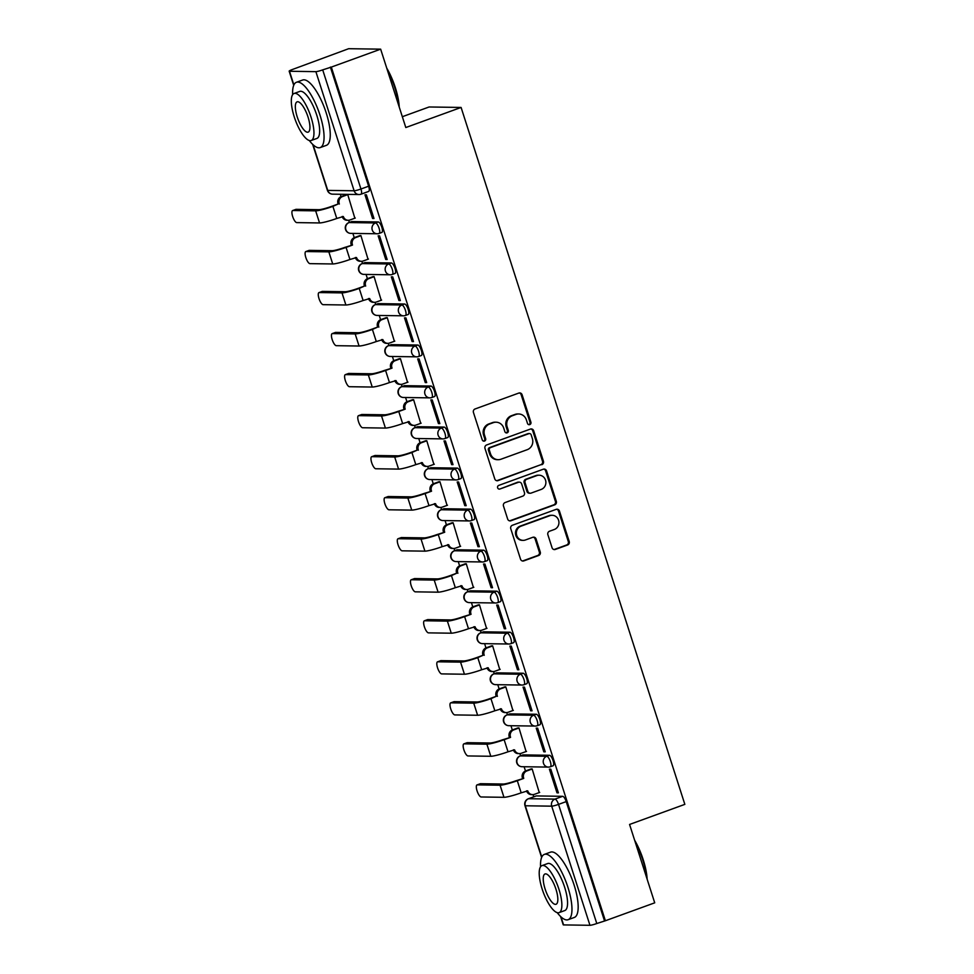 <?xml version="1.0" encoding="UTF-8"?>
<svg xmlns="http://www.w3.org/2000/svg" width="974" height="974" viewBox="0 0 974 974"><rect width="100%" height="100%" fill="white"/><g stroke="black" fill="none" stroke-linecap="round" stroke-linejoin="round"><path stroke-width="1.46" d="M529.783 424.615A1.911 1.802 90.8 0 0 530.903 422.192L522.101 394.762A2.727 2.569 90.8 0 0 518.838 393.058L475.044 408.983A2.727 2.569 90.8 0 0 473.437 412.44L482.24 439.871A1.911 1.802 90.8 0 0 484.528 441.064A1.911 1.802 90.8 0 0 485.649 438.629L484.504 435.086A8.729 8.23 90.8 0 1 489.642 423.994L493.294 422.667A8.729 8.23 90.8 0 1 503.728 428.097L504.873 431.652A1.911 1.802 90.8 0 0 507.15 432.833A1.911 1.802 90.8 0 0 508.282 430.411L507.137 426.856A8.729 8.23 90.8 0 1 512.275 415.776L515.916 414.449A8.729 8.23 90.8 0 1 526.362 419.879L527.494 423.422A1.911 1.802 90.8 0 0 529.783 424.615M528.712 424.64A1.911 1.802 90.8 0 0 529.978 422.168L521.163 394.75A2.727 2.569 90.8 0 0 519.239 392.948M483.445 441.088A1.911 1.802 90.8 0 0 484.711 438.617L483.579 435.074L484.504 435.086M506.078 432.87A1.911 1.802 90.8 0 0 507.344 430.398L506.2 426.843L507.137 426.856M552.867 765.808A5.564 1.753 -110 0 0 553.074 765.771A5.564 1.753 -110 0 0 552.94 760.256A5.564 1.753 -110 0 0 549.482 755.288L523.099 754.899A5.564 1.753 -110 0 0 522.892 754.935A5.564 1.753 -110 0 0 522.709 755.045M539.693 724.778A5.564 1.753 -110 0 0 539.9 724.741A5.564 1.753 -110 0 0 539.766 719.238A5.564 1.753 -110 0 0 536.321 714.259L509.926 713.881A5.564 1.753 -110 0 0 509.719 713.905A5.564 1.753 -110 0 0 509.536 714.015M526.52 683.76A5.564 1.753 -110 0 0 526.727 683.724A5.564 1.753 -110 0 0 526.593 678.208A5.564 1.753 -110 0 0 523.148 673.241L496.752 672.851A5.564 1.753 -110 0 0 496.545 672.888A5.564 1.753 -110 0 0 496.363 672.997M513.347 642.73A5.564 1.753 -110 0 0 513.554 642.694A5.564 1.753 -110 0 0 513.42 637.179A5.564 1.753 -110 0 0 509.974 632.211L483.579 631.822A5.564 1.753 -110 0 0 483.372 631.858A5.564 1.753 -110 0 0 483.189 631.968M500.173 601.701A5.564 1.753 -110 0 0 500.392 601.664A5.564 1.753 -110 0 0 500.246 596.161A5.564 1.753 -110 0 0 496.801 591.181L470.405 590.804A5.564 1.753 -110 0 0 470.199 590.828A5.564 1.753 -110 0 0 470.016 590.938M487 560.683A5.564 1.753 -110 0 0 487.219 560.647A5.564 1.753 -110 0 0 487.073 555.131A5.564 1.753 -110 0 0 483.628 550.164L457.244 549.774A5.564 1.753 -110 0 0 457.025 549.811A5.564 1.753 -110 0 0 456.843 549.92M473.827 519.653A5.564 1.753 -110 0 0 474.046 519.617A5.564 1.753 -110 0 0 473.9 514.102A5.564 1.753 -110 0 0 470.454 509.134L444.071 508.745A5.564 1.753 -110 0 0 443.852 508.781A5.564 1.753 -110 0 0 443.669 508.891M460.665 478.624A5.564 1.753 -110 0 0 460.872 478.587A5.564 1.753 -110 0 0 460.739 473.084A5.564 1.753 -110 0 0 457.281 468.104L430.898 467.727A5.564 1.753 -110 0 0 430.691 467.751A5.564 1.753 -110 0 0 430.508 467.861M447.492 437.606A5.564 1.753 -110 0 0 447.699 437.57A5.564 1.753 -110 0 0 447.565 432.054A5.564 1.753 -110 0 0 444.107 427.087L417.724 426.697A5.564 1.753 -110 0 0 417.517 426.734A5.564 1.753 -110 0 0 417.335 426.843M434.319 396.576A5.564 1.753 -110 0 0 434.526 396.54A5.564 1.753 -110 0 0 434.392 391.024A5.564 1.753 -110 0 0 430.934 386.057L404.551 385.667A5.564 1.753 -110 0 0 404.344 385.704A5.564 1.753 -110 0 0 404.161 385.814M421.145 355.547A5.564 1.753 -110 0 0 421.352 355.51A5.564 1.753 -110 0 0 421.218 350.007A5.564 1.753 -110 0 0 417.773 345.027L391.378 344.65A5.564 1.753 -110 0 0 391.171 344.674A5.564 1.753 -110 0 0 390.988 344.784M407.972 314.529A5.564 1.753 -110 0 0 408.179 314.492A5.564 1.753 -110 0 0 408.045 308.977A5.564 1.753 -110 0 0 404.6 304.01L378.204 303.62A5.564 1.753 -110 0 0 377.997 303.657A5.564 1.753 -110 0 0 377.815 303.766M394.799 273.499A5.564 1.753 -110 0 0 395.006 273.463A5.564 1.753 -110 0 0 394.872 267.947A5.564 1.753 -110 0 0 391.426 262.98L365.031 262.59A5.564 1.753 -110 0 0 364.824 262.627A5.564 1.753 -110 0 0 364.641 262.737M381.625 232.469A5.564 1.753 -110 0 0 381.845 232.433A5.564 1.753 -110 0 0 381.698 226.93A5.564 1.753 -110 0 0 378.253 221.95L351.87 221.561A5.564 1.753 -110 0 0 351.651 221.597A5.564 1.753 -110 0 0 351.468 221.707M552.063 547.741A2.727 2.569 90.8 0 0 555.326 549.446L567.611 544.977A2.727 2.569 90.8 0 0 569.218 541.507L559.441 511.046A2.727 2.569 90.8 0 0 556.178 509.353L512.373 525.266A2.727 2.569 90.8 0 0 510.766 528.736L520.554 559.198A2.727 2.569 90.8 0 0 523.817 560.89L538.659 555.497A2.727 2.569 90.8 0 0 540.266 552.039L536.077 538.999A2.727 2.569 90.8 0 0 532.815 537.295L525.449 539.973A7.305 6.879 90.8 0 1 516.439 534.215A7.305 6.879 90.8 0 1 521.017 526.167L549.847 515.684A7.305 6.879 90.8 0 1 558.857 521.443A7.305 6.879 90.8 0 1 554.291 529.503L549.482 531.244A2.727 2.569 90.8 0 0 547.875 534.714L552.063 547.741M313.08 144.736L327.739 190.393L354.122 190.782L315.88 71.65L289.485 71.26A5.564 0.633 -17.8 0 1 289.156 71.163A5.564 0.633 -17.8 0 1 292.577 69.434L348.668 48.7L380.651 49.163L405.805 127.533L461.092 107.444L684.844 804.366L629.569 824.454L654.723 902.825L605.39 920.747L331.318 67.096L322.698 69.872L360.952 189.005A5.564 1.753 70 0 1 360.977 194.203A5.564 1.753 70 0 1 360.77 194.24A5.564 5.235 90.8 0 1 359.004 194.544A5.564 5.564 0 0 0 360.977 194.203L368.671 191.415A5.564 1.753 70 0 1 368.452 191.452M380.651 49.163L331.318 67.096M541.836 464.695A2.727 2.569 90.8 0 0 543.443 461.226L533.667 430.776A2.727 2.569 90.8 0 0 530.404 429.071L486.598 444.984A2.727 2.569 90.8 0 0 484.991 448.454L494.78 478.916A2.727 2.569 90.8 0 0 498.043 480.608L540.911 464.683A2.727 2.569 90.8 0 0 542.506 461.213L532.729 430.752A2.727 2.569 90.8 0 0 530.806 428.962M546.548 470.905L556.324 501.367A2.727 2.569 90.8 0 1 554.73 504.836L510.924 520.749A2.727 2.569 90.8 0 1 507.661 519.057L503.473 506.017A2.727 2.569 90.8 0 1 505.08 502.56L522.843 496.095A2.727 2.569 90.8 0 0 524.45 492.637L521.674 483.981A2.727 2.569 90.8 0 0 518.412 482.288L499.918 489.009A1.911 1.802 90.8 0 1 497.556 487.499A1.911 1.802 90.8 0 1 498.761 485.393L543.285 469.212A2.727 2.569 90.8 0 1 546.548 470.905L545.623 470.892L555.399 501.354L556.324 501.367M535.883 796.075A5.564 1.753 70 0 1 536.065 795.965A5.564 1.753 70 0 1 536.272 795.928L562.655 796.318L554.973 799.106A5.564 1.753 70 0 1 558.528 804.39L596.782 923.522A5.564 0.633 162.2 0 1 589.952 925.3L563.569 924.91A5.564 0.633 162.2 0 1 563.228 924.813L560.549 916.461M340.316 194.264L341.07 196.626M348.655 220.258L349.362 222.437M352.88 233.407L354.244 237.656M361.829 261.288L362.535 263.455M366.054 274.437L367.417 278.674M375.002 302.317L375.708 304.485M379.227 315.454L380.591 319.703M388.176 343.335L388.869 345.514M392.4 356.484L393.764 360.733M401.349 384.365L402.043 386.532M405.574 397.514L406.937 401.751M414.522 425.394L415.216 427.562M418.747 438.531L420.098 442.78M427.696 466.412L428.39 468.591M431.908 479.561L433.272 483.81M440.869 507.442L441.563 509.609M445.081 520.591L446.445 524.828M454.03 548.472L454.736 550.639M458.255 561.608L459.618 565.857M467.203 589.489L467.91 591.668M471.428 602.638L472.792 606.887M480.377 630.519L481.083 632.698M484.602 643.668L485.965 647.905M493.55 671.549L494.244 673.716M497.775 684.685L499.138 688.935M506.724 712.566L507.417 714.746M510.948 725.715L512.312 729.964M519.897 753.596L520.591 755.775M524.122 766.745L525.485 770.982M533.07 794.626L533.764 796.793M402.335 116.71L429.108 106.982L461.092 107.444M605.39 920.747L596.782 923.522M315.88 71.65A5.564 0.633 -17.8 0 0 322.698 69.872M354.853 218.213L347.742 194.544L346.391 194.69M372.579 218.468L373.979 218.493L366.382 194.824L364.982 194.8L372.579 218.468L373.833 218.018M385.753 259.498L387.153 259.51L379.556 235.842L378.156 235.83L385.753 259.498L387.007 259.035M368.026 259.23L360.904 235.574L359.564 235.72M398.926 300.516L400.326 300.54L392.729 276.872L391.329 276.847L398.926 300.516L400.18 300.065M381.199 300.26L374.077 276.592L372.738 276.738M412.099 341.545L413.5 341.57L405.902 317.901L404.502 317.877L412.099 341.545L413.353 341.095M394.373 341.29L387.25 317.621L385.911 317.767M425.273 382.575L426.673 382.587L419.076 358.919L417.676 358.907L425.273 382.575L426.515 382.112M407.546 382.307L400.424 358.651L399.072 358.797M438.446 423.593L439.846 423.617L432.249 399.949L430.849 399.924L438.446 423.593L439.688 423.142M420.719 423.337L413.597 399.669L412.246 399.815M451.619 464.622L453.02 464.647L445.422 440.978L444.022 440.954L451.619 464.622L452.861 464.172M433.88 464.367L426.77 440.698L425.419 440.845M464.793 505.652L466.193 505.664L458.584 481.996L457.196 481.984L464.793 505.652L466.035 505.189M447.054 505.384L439.944 481.728L438.592 481.874M477.966 546.67L479.354 546.694L471.757 523.026L470.357 523.001L477.966 546.67L479.208 546.219M460.227 546.414L453.117 522.758L451.766 522.892M491.127 587.699L492.527 587.724L484.93 564.056L483.53 564.031L491.127 587.699L492.381 587.249M473.401 587.444L466.278 563.776L464.939 563.922M504.301 628.729L505.701 628.741L498.104 605.073L496.703 605.061L504.301 628.729L505.555 628.267M486.574 628.461L479.452 604.805L478.112 604.951M517.474 669.747L518.874 669.771L511.277 646.103L509.877 646.079L517.474 669.747L518.728 669.296M499.747 669.491L492.625 645.835L491.286 645.969M530.647 710.776L532.048 710.801L524.45 687.133L523.05 687.108L530.647 710.776L531.889 710.326M512.921 710.521L505.798 686.853L504.459 686.999M543.821 751.806L545.221 751.818L537.624 728.15L536.224 728.138L543.821 751.806L545.063 751.344M526.094 751.538L518.972 727.882L517.62 728.028M556.994 792.824L558.394 792.848L550.797 769.18L549.397 769.156L556.994 792.824L558.236 792.373M539.255 792.568L532.145 768.912L530.793 769.046M604.464 920.734L566.211 801.602A5.564 1.753 -110 0 0 562.655 796.318M330.381 67.084L368.635 186.217A5.564 1.753 70 0 1 368.671 191.415M518.704 413.974L517.766 413.962A8.729 8.23 90.8 0 0 514.99 414.437L515.916 414.449M506.2 426.843A8.729 8.23 90.8 0 1 511.338 415.752L514.99 414.437M496.07 422.192L495.145 422.18A8.729 8.23 90.8 0 0 492.357 422.655L493.294 422.667M483.579 435.074A8.729 8.23 90.8 0 1 488.704 423.982L492.357 422.655M496.703 480.706A2.727 2.569 90.8 0 0 497.105 480.596L540.911 464.683M531.171 434.842A1.911 1.802 90.8 0 0 528.882 433.661L490.433 447.626A1.911 1.802 90.8 0 0 489.313 450.061L490.519 453.799A8.729 8.23 90.8 0 0 500.953 459.229L527.238 449.684A8.729 8.23 90.8 0 0 532.364 438.592L531.171 434.842M529.491 433.552L528.565 433.54A1.911 1.802 90.8 0 0 527.957 433.649L528.882 433.661M498.177 459.704L497.239 459.691A8.729 8.23 90.8 0 1 489.581 453.787L488.376 450.049A1.911 1.802 90.8 0 1 489.508 447.614L527.957 433.649M509.597 520.846A2.727 2.569 90.8 0 0 509.999 520.737L553.792 504.824A2.727 2.569 90.8 0 0 555.399 501.354M519.276 482.142L518.351 482.13A2.727 2.569 90.8 0 0 517.474 482.276L499.918 489.009M541.276 489.398A7.305 6.879 90.8 0 0 539.17 475.202A7.305 6.879 90.8 0 0 536.844 475.592L526.691 479.281A2.727 2.569 90.8 0 0 525.083 482.751L527.859 491.395A2.727 2.569 90.8 0 0 531.122 493.088L541.276 489.398M539.17 475.202L538.232 475.178A7.305 6.879 90.8 0 0 535.907 475.58L536.844 475.592M530.246 493.246L529.32 493.221A2.727 2.569 90.8 0 1 526.922 491.383L524.146 482.739A2.727 2.569 90.8 0 1 525.753 479.269L535.907 475.58M545.623 470.892A2.727 2.569 90.8 0 0 543.687 469.103M552.173 515.295L551.247 515.283A7.305 6.879 90.8 0 0 548.922 515.672L549.847 515.684M523.123 540.363L522.198 540.351A7.305 6.879 90.8 0 1 520.092 526.155L548.922 515.672M522.478 560.987A2.727 2.569 90.8 0 0 522.88 560.878L537.721 555.484A2.727 2.569 90.8 0 0 539.328 552.014L535.14 538.987A2.727 2.569 90.8 0 0 533.216 537.198M553.987 549.543A2.727 2.569 90.8 0 0 554.389 549.433L566.685 544.965A2.727 2.569 90.8 0 0 568.28 541.495L558.504 511.033A2.727 2.569 90.8 0 0 556.58 509.244M295.633 209.507A6.392 2.021 70 0 1 295.853 209.386A6.392 2.021 70 0 1 296.084 209.337L318.888 209.678A10.422 1.181 -17.8 0 0 331.684 206.354L338.124 204.004L332.889 206.366A14.038 1.583 162.2 0 1 315.661 210.847L292.87 210.518A6.392 2.021 -110 0 0 292.626 210.554A6.392 2.021 -110 0 0 292.784 216.885A6.392 2.021 -110 0 0 296.753 222.608L319.545 222.949A14.038 1.583 162.2 0 0 336.773 218.468L343.347 216.52A5.564 5.235 90.8 0 0 349.995 219.978L355.279 218.054M338.124 204.004L338.002 203.615A5.564 5.235 -89.2 0 1 341.265 196.553L342.483 196.565A5.564 5.235 90.8 0 0 339.208 203.627L339.342 204.029M347.767 194.642L342.483 196.565M348.229 220.27L347.012 220.258A5.564 5.235 -89.2 0 1 342.142 216.508M346.817 194.532L341.265 196.553M308.807 250.537A6.392 2.021 70 0 1 309.014 250.403A6.392 2.021 70 0 1 309.257 250.367L332.061 250.695A10.422 1.181 -17.8 0 0 344.857 247.372L352.503 245.046L346.062 247.396A14.038 1.583 162.2 0 1 328.835 251.876L306.043 251.535A6.392 2.021 -110 0 0 305.799 251.572A6.392 2.021 -110 0 0 305.958 257.915A6.392 2.021 -110 0 0 309.927 263.637L332.718 263.966A14.038 1.583 162.2 0 0 349.946 259.486L356.521 257.538A5.564 5.235 90.8 0 0 363.168 260.995L368.452 259.072M351.297 245.034L351.176 244.632A5.564 5.235 -89.2 0 1 354.439 237.571L355.656 237.595A5.564 5.235 90.8 0 0 352.381 244.657L352.503 245.046M360.94 235.671L355.656 237.595M361.391 261.3L360.185 261.276A5.564 5.235 -89.2 0 1 355.315 257.538M359.99 235.562L354.439 237.571M321.98 291.555A6.392 2.021 70 0 1 322.187 291.433A6.392 2.021 70 0 1 322.431 291.396L345.234 291.725A10.422 1.181 -17.8 0 0 358.018 288.401L364.471 286.052L359.236 288.414A14.038 1.583 162.2 0 1 342.008 292.894L319.204 292.565A6.392 2.021 -110 0 0 318.973 292.602A6.392 2.021 -110 0 0 319.131 298.945A6.392 2.021 -110 0 0 323.088 304.667L345.892 304.996A14.038 1.583 162.2 0 0 363.119 300.516L369.694 298.568A5.564 5.235 90.8 0 0 376.341 302.025L381.625 300.102M364.471 286.052L364.337 285.662A5.564 5.235 -89.2 0 1 367.612 278.601L368.817 278.625A5.564 5.235 90.8 0 0 365.554 285.686L365.676 286.076M374.113 276.701L368.817 278.625M374.564 302.33L373.359 302.305A5.564 5.235 -89.2 0 1 368.489 298.568M373.164 276.579L367.612 278.601M386.727 68.095A33.92 10.714 70 0 1 395.322 87.611A33.92 10.714 70 0 1 399.243 107.067M398.683 105.338A34.747 10.97 -110 0 0 394.86 87.891A34.747 10.97 -110 0 0 387.457 70.384M309.318 140.524A34.747 10.97 -110 0 0 320.202 147.585A34.747 10.97 -110 0 0 319.983 115.09A34.747 10.97 -110 0 0 296.461 82.266A34.747 10.97 -110 0 0 292.65 94.661M320.202 147.585L326.4 145.333A34.747 10.97 -110 0 0 326.18 112.838A34.747 10.97 -110 0 0 302.658 80.014L296.461 82.266M294.087 93.48L299.785 91.41A25.02 7.902 70 0 1 316.72 115.042A25.02 7.902 70 0 1 316.879 138.442L311.181 140.512A25.02 7.902 -110 0 0 311.023 117.111A25.02 7.902 -110 0 0 294.087 93.48A25.02 7.902 -110 0 0 294.245 116.868A25.02 7.902 -110 0 0 311.181 140.512M308.04 117.075A16.12 5.089 -110 0 0 297.119 101.844A16.12 5.089 -110 0 0 297.228 116.917A16.12 5.089 -110 0 0 308.137 132.147A16.12 5.089 -110 0 0 308.04 117.075M634.622 840.221A33.92 10.714 70 0 1 643.217 859.738A33.92 10.714 70 0 1 647.138 879.181M646.59 877.464A34.747 10.97 -110 0 0 642.755 860.005A34.747 10.97 -110 0 0 635.365 842.51M557.225 912.65A34.747 10.97 -110 0 0 568.098 919.712A34.747 10.97 -110 0 0 567.891 887.217A34.747 10.97 -110 0 0 544.369 854.393A34.747 10.97 -110 0 0 540.558 866.787M568.098 919.712L574.307 917.459A34.747 10.97 -110 0 0 574.088 884.964A34.747 10.97 -110 0 0 550.566 852.14L544.369 854.393M541.994 865.606L547.692 863.536A25.02 7.902 70 0 1 564.628 887.168A25.02 7.902 70 0 1 564.786 910.556L559.076 912.638A25.02 7.902 -110 0 0 558.93 889.238A25.02 7.902 -110 0 0 541.994 865.606A25.02 7.902 -110 0 0 542.141 888.994A25.02 7.902 -110 0 0 559.076 912.638M555.947 889.201A16.12 5.089 -110 0 0 545.026 873.97A16.12 5.089 -110 0 0 545.123 889.043A16.12 5.089 -110 0 0 556.044 904.274A16.12 5.089 -110 0 0 555.947 889.201M335.153 332.584A6.392 2.021 70 0 1 335.36 332.463A6.392 2.021 70 0 1 335.604 332.414L358.408 332.755A10.422 1.181 -17.8 0 0 371.191 329.431L377.644 327.081L372.409 329.443A14.038 1.583 162.2 0 1 355.181 333.924L332.377 333.595A6.392 2.021 -110 0 0 332.134 333.632A6.392 2.021 -110 0 0 332.304 339.963A6.392 2.021 -110 0 0 336.261 345.685L359.065 346.026A14.038 1.583 162.2 0 0 376.293 341.545L382.867 339.597A5.564 5.235 90.8 0 0 389.515 343.055L394.799 341.131M377.644 327.081L377.51 326.692A5.564 5.235 -89.2 0 1 380.785 319.63L381.991 319.642A5.564 5.235 90.8 0 0 378.728 326.704L378.849 327.106M387.287 317.719L381.991 319.642M387.737 343.347L386.532 343.335A5.564 5.235 -89.2 0 1 381.662 339.585L382.867 339.597M386.337 317.609L380.785 319.63M348.327 373.614A6.392 2.021 70 0 1 348.534 373.48A6.392 2.021 70 0 1 348.777 373.444L371.569 373.773A10.422 1.181 -17.8 0 0 384.365 370.449L392.023 368.123L385.582 370.473A14.038 1.583 162.2 0 1 368.355 374.953L345.551 374.613A6.392 2.021 -110 0 0 345.307 374.649A6.392 2.021 -110 0 0 345.466 380.992A6.392 2.021 -110 0 0 349.435 386.715L372.238 387.043A14.038 1.583 162.2 0 0 389.466 382.563L396.041 380.615A5.564 5.235 90.8 0 0 402.676 384.073L407.972 382.149M390.817 368.111L390.684 367.709A5.564 5.235 -89.2 0 1 393.959 360.648L395.164 360.672A5.564 5.235 90.8 0 0 391.901 367.734L392.023 368.123M400.46 358.749L395.164 360.672M400.911 384.377L399.705 384.353A5.564 5.235 -89.2 0 1 394.823 380.615M399.51 358.639L393.959 360.648M361.5 414.632A6.392 2.021 70 0 1 361.707 414.51A6.392 2.021 70 0 1 361.951 414.474L384.742 414.802A10.422 1.181 -17.8 0 0 397.538 411.478L405.196 409.153L398.756 411.491A14.038 1.583 162.2 0 1 381.528 415.971L358.724 415.642A6.392 2.021 -110 0 0 358.481 415.679A6.392 2.021 -110 0 0 358.639 422.022A6.392 2.021 -110 0 0 362.608 427.744L385.412 428.073A14.038 1.583 162.2 0 0 402.639 423.593L409.202 421.645A5.564 5.235 90.8 0 0 415.849 425.102L421.145 423.179M403.979 409.141L403.857 408.739A5.564 5.235 -89.2 0 1 407.132 401.678L408.337 401.702A5.564 5.235 90.8 0 0 405.074 408.763L405.196 409.153M413.633 399.778L408.337 401.702M414.084 425.407L412.866 425.382A5.564 5.235 -89.2 0 1 407.996 421.645M412.684 399.657L407.132 401.678M374.673 455.662A6.392 2.021 70 0 1 374.88 455.54A6.392 2.021 70 0 1 375.124 455.491L397.916 455.832A10.422 1.181 -17.8 0 0 410.711 452.508L417.152 450.158L411.917 452.52A14.038 1.583 162.2 0 1 394.689 457.001L371.898 456.672A6.392 2.021 -110 0 0 371.654 456.709A6.392 2.021 -110 0 0 371.812 463.04A6.392 2.021 -110 0 0 375.781 468.762L398.573 469.103A14.038 1.583 162.2 0 0 415.813 464.622L422.375 462.674A5.564 5.235 90.8 0 0 429.023 466.132L434.319 464.208M417.152 450.158L417.03 449.769A5.564 5.235 -89.2 0 1 420.293 442.707L421.511 442.72A5.564 5.235 90.8 0 0 418.236 449.781L418.37 450.183M426.795 440.796L421.511 442.72M427.257 466.424L426.04 466.412A5.564 5.235 -89.2 0 1 421.17 462.662L422.375 462.674M425.845 440.686L420.293 442.707M387.835 496.691A6.392 2.021 70 0 1 388.054 496.557A6.392 2.021 70 0 1 388.297 496.521L411.089 496.85A10.422 1.181 -17.8 0 0 423.885 493.526L431.543 491.2L425.09 493.55A14.038 1.583 162.2 0 1 407.863 498.031L385.071 497.69A6.392 2.021 -110 0 0 384.827 497.726A6.392 2.021 -110 0 0 384.986 504.069A6.392 2.021 -110 0 0 388.955 509.792L411.746 510.12A14.038 1.583 162.2 0 0 428.974 505.64L435.548 503.692A5.564 5.235 90.8 0 0 442.196 507.15L447.492 505.226M430.325 491.188L430.204 490.786A5.564 5.235 -89.2 0 1 433.467 483.725L434.684 483.749A5.564 5.235 90.8 0 0 431.409 490.811L431.543 491.2M439.968 481.826L434.684 483.749M440.431 507.454L439.213 507.43A5.564 5.235 -89.2 0 1 434.343 503.692M439.018 481.716L433.467 483.725M401.008 537.709A6.392 2.021 70 0 1 401.227 537.587A6.392 2.021 70 0 1 401.458 537.551L424.262 537.879A10.422 1.181 -17.8 0 0 437.058 534.556L444.716 532.23L438.263 534.568A14.038 1.583 162.2 0 1 421.036 539.048L398.244 538.719A6.392 2.021 -110 0 0 398.001 538.756A6.392 2.021 -110 0 0 398.159 545.099A6.392 2.021 -110 0 0 402.128 550.821L424.92 551.15A14.038 1.583 162.2 0 0 442.147 546.67L448.722 544.722A5.564 5.235 90.8 0 0 455.369 548.179L460.653 546.256M443.499 532.218L443.377 531.816A5.564 5.235 -89.2 0 1 446.64 524.755L447.857 524.779A5.564 5.235 90.8 0 0 444.582 531.841L444.716 532.23M453.141 522.855L447.857 524.779M453.604 548.484L452.386 548.459A5.564 5.235 -89.2 0 1 447.516 544.722M452.192 522.734L446.64 524.755M414.181 578.739A6.392 2.021 70 0 1 414.388 578.617A6.392 2.021 70 0 1 414.632 578.568L437.436 578.909A10.422 1.181 -17.8 0 0 450.232 575.585L456.672 573.236L451.437 575.597A14.038 1.583 162.2 0 1 434.209 580.078L411.418 579.749A6.392 2.021 -110 0 0 411.174 579.786A6.392 2.021 -110 0 0 411.332 586.117A6.392 2.021 -110 0 0 415.301 591.839L438.093 592.18A14.038 1.583 162.2 0 0 455.321 587.699L461.895 585.751A5.564 5.235 90.8 0 0 468.543 589.209L473.827 587.285M456.672 573.236L456.55 572.846A5.564 5.235 -89.2 0 1 459.813 565.784L461.031 565.797A5.564 5.235 90.8 0 0 457.756 572.858L457.89 573.26M466.315 563.873L461.031 565.797M466.765 589.501L465.56 589.489A5.564 5.235 -89.2 0 1 460.69 585.751L461.895 585.751M465.365 563.763L459.813 565.784M427.355 619.768A6.392 2.021 70 0 1 427.562 619.634A6.392 2.021 70 0 1 427.805 619.598L450.609 619.927A10.422 1.181 -17.8 0 0 463.393 616.603L471.051 614.277L464.61 616.627A14.038 1.583 162.2 0 1 447.383 621.108L424.579 620.767A6.392 2.021 -110 0 0 424.347 620.803A6.392 2.021 -110 0 0 424.506 627.146A6.392 2.021 -110 0 0 428.475 632.869L451.266 633.197A14.038 1.583 162.2 0 0 468.494 628.717L475.068 626.769A5.564 5.235 90.8 0 0 481.716 630.227L487 628.303M469.845 614.265L469.712 613.864A5.564 5.235 -89.2 0 1 472.987 606.802L474.204 606.826A5.564 5.235 90.8 0 0 470.929 613.888L471.051 614.277M479.488 604.903L474.204 606.826M479.938 630.531L478.733 630.507A5.564 5.235 -89.2 0 1 473.863 626.769M478.538 604.793L472.987 606.802M440.528 660.786A6.392 2.021 70 0 1 440.735 660.664A6.392 2.021 70 0 1 440.978 660.628L463.782 660.956A10.422 1.181 -17.8 0 0 476.566 657.633L483.019 655.295L477.784 657.645A14.038 1.583 162.2 0 1 460.556 662.125L437.752 661.796A6.392 2.021 -110 0 0 437.521 661.833A6.392 2.021 -110 0 0 437.679 668.176A6.392 2.021 -110 0 0 441.636 673.898L464.44 674.227A14.038 1.583 162.2 0 0 481.667 669.747L488.242 667.799A5.564 5.235 90.8 0 0 494.889 671.256L500.173 669.333M483.019 655.295L482.885 654.893A5.564 5.235 -89.2 0 1 486.16 647.832L487.365 647.856A5.564 5.235 90.8 0 0 484.102 654.918L484.224 655.307M492.661 645.932L487.365 647.856M493.112 671.561L491.907 671.536A5.564 5.235 -89.2 0 1 487.037 667.799L488.242 667.799M491.712 645.811L486.16 647.832M453.701 701.816A6.392 2.021 70 0 1 453.908 701.694A6.392 2.021 70 0 1 454.152 701.645L476.943 701.986A10.422 1.181 -17.8 0 0 489.739 698.662L496.192 696.313L490.957 698.675A14.038 1.583 162.2 0 1 473.729 703.155L450.925 702.826A6.392 2.021 -110 0 0 450.682 702.863A6.392 2.021 -110 0 0 450.84 709.194A6.392 2.021 -110 0 0 454.809 714.916L477.613 715.257A14.038 1.583 162.2 0 0 494.841 710.776L501.415 708.829A5.564 5.235 90.8 0 0 508.063 712.286L513.347 710.363M496.192 696.313L496.058 695.923A5.564 5.235 -89.2 0 1 499.333 688.861L500.539 688.874A5.564 5.235 90.8 0 0 497.276 695.935L497.397 696.337M505.835 686.95L500.539 688.874M506.285 712.578L505.08 712.566A5.564 5.235 -89.2 0 1 500.198 708.829M504.885 686.84L499.333 688.861M466.875 742.845A6.392 2.021 70 0 1 467.082 742.712A6.392 2.021 70 0 1 467.325 742.675L490.117 743.016A10.422 1.181 -17.8 0 0 502.913 739.68L510.571 737.355L504.13 739.704A14.038 1.583 162.2 0 1 486.903 744.185L464.099 743.844A6.392 2.021 -110 0 0 463.855 743.88A6.392 2.021 -110 0 0 464.014 750.224A6.392 2.021 -110 0 0 467.983 755.946L490.786 756.274A14.038 1.583 162.2 0 0 508.014 751.794L514.576 749.846A5.564 5.235 90.8 0 0 521.224 753.304L526.52 751.38M509.365 737.342L509.232 736.941A5.564 5.235 -89.2 0 1 512.507 729.879L513.712 729.903A5.564 5.235 90.8 0 0 510.449 736.965L510.571 737.355M519.008 727.98L513.712 729.903M519.459 753.608L518.241 753.596A5.564 5.235 -89.2 0 1 513.371 749.846M518.058 727.87L512.507 729.879M480.048 783.863A6.392 2.021 70 0 1 480.255 783.741A6.392 2.021 70 0 1 480.499 783.705L503.29 784.033A10.422 1.181 -17.8 0 0 516.086 780.71L523.744 778.384L517.304 780.722A14.038 1.583 162.2 0 1 500.076 785.202L477.272 784.874A6.392 2.021 -110 0 0 477.029 784.91A6.392 2.021 -110 0 0 477.187 791.253A6.392 2.021 -110 0 0 481.156 796.976L503.96 797.304A14.038 1.583 162.2 0 0 521.187 792.824L527.75 790.876A5.564 5.235 90.8 0 0 534.397 794.334L539.693 792.41M522.527 778.372L522.405 777.97A5.564 5.235 -89.2 0 1 525.68 770.909L526.885 770.933A5.564 5.235 90.8 0 0 523.622 777.995L523.744 778.384M532.169 769.01L526.885 770.933M532.632 794.638L531.414 794.614A5.564 5.235 -89.2 0 1 526.544 790.876L527.75 790.876M531.232 768.888L525.68 770.909M529.978 422.168L530.903 422.192M484.711 438.617L485.649 438.629M507.344 430.398L508.282 430.411M519.933 756.067A5.564 1.753 70 0 1 520.165 755.921A5.564 1.753 70 0 1 520.372 755.897L546.755 756.274A5.564 1.753 70 0 1 550.213 761.254A5.564 1.753 70 0 1 550.347 766.769A5.564 1.753 70 0 1 550.14 766.794A5.564 5.235 -89.2 0 1 543.492 763.336A5.564 5.235 -89.2 0 1 546.755 756.274L549.482 755.288M523.099 754.899L520.372 755.897A5.564 5.235 90.8 0 0 517.109 762.959A5.564 5.235 -89.2 0 0 521.979 766.708L548.362 767.098A5.564 5.564 0 0 0 550.347 766.769L553.074 765.771M506.772 715.05A5.564 1.753 70 0 1 506.991 714.904A5.564 1.753 70 0 1 507.198 714.867L533.594 715.257A5.564 1.753 70 0 1 537.039 720.224A5.564 1.753 70 0 1 537.173 725.74A5.564 1.753 70 0 1 536.966 725.776A5.564 5.235 -89.2 0 1 530.319 722.318A5.564 5.235 -89.2 0 1 533.594 715.257L536.321 714.259M509.926 713.881L507.198 714.867A5.564 5.235 90.8 0 0 503.935 721.929A5.564 5.235 -89.2 0 0 508.805 725.691L535.201 726.068A5.564 5.564 0 0 0 537.173 725.74L539.9 724.741M493.599 674.02A5.564 1.753 70 0 1 493.818 673.874A5.564 1.753 70 0 1 494.025 673.838L520.42 674.227A5.564 1.753 70 0 1 523.866 679.195A5.564 1.753 70 0 1 524 684.71A5.564 1.753 70 0 1 523.793 684.746A5.564 5.235 -89.2 0 1 517.145 681.289A5.564 5.235 -89.2 0 1 520.42 674.227L523.148 673.241M496.752 672.851L494.025 673.838A5.564 5.235 90.8 0 0 490.762 680.899A5.564 5.235 -89.2 0 0 495.632 684.661L522.027 685.051A5.564 5.564 0 0 0 524 684.71L526.727 683.724M480.426 632.99A5.564 1.753 70 0 1 480.645 632.844A5.564 1.753 70 0 1 480.852 632.82L507.247 633.197A5.564 1.753 70 0 1 510.693 638.177A5.564 1.753 70 0 1 510.826 643.692A5.564 1.753 70 0 1 510.619 643.717A5.564 5.235 -89.2 0 1 503.972 640.259A5.564 5.235 -89.2 0 1 507.247 633.197L509.974 632.211M483.579 631.822L480.852 632.82A5.564 5.235 90.8 0 0 477.589 639.881A5.564 5.235 -89.2 0 0 482.459 643.631L508.854 644.021A5.564 5.564 0 0 0 510.826 643.692L513.554 642.694M467.252 591.973A5.564 1.753 70 0 1 467.471 591.827A5.564 1.753 70 0 1 467.69 591.79L494.074 592.18A5.564 1.753 70 0 1 497.519 597.147A5.564 1.753 70 0 1 497.665 602.663A5.564 1.753 70 0 1 497.446 602.699A5.564 5.235 -89.2 0 1 490.799 599.241A5.564 5.235 -89.2 0 1 494.074 592.18L496.801 591.181M470.405 590.804L467.69 591.79A5.564 5.235 90.8 0 0 464.415 598.852A5.564 5.235 -89.2 0 0 469.298 602.614L495.681 602.991A5.564 5.564 0 0 0 497.665 602.663L500.392 601.664M454.079 550.943A5.564 1.753 70 0 1 454.298 550.797A5.564 1.753 70 0 1 454.517 550.76L480.9 551.15A5.564 1.753 70 0 1 484.346 556.117A5.564 1.753 70 0 1 484.492 561.633A5.564 1.753 70 0 1 484.273 561.669A5.564 5.235 -89.2 0 1 477.625 558.212A5.564 5.235 -89.2 0 1 480.9 551.15L483.628 550.164M457.244 549.774L454.517 550.76A5.564 5.235 90.8 0 0 451.242 557.822A5.564 5.235 -89.2 0 0 456.124 561.584L482.507 561.974A5.564 5.564 0 0 0 484.492 561.633L487.219 560.647M440.905 509.913A5.564 1.753 70 0 1 441.125 509.767A5.564 1.753 70 0 1 441.344 509.743L467.727 510.12A5.564 1.753 70 0 1 471.173 515.1A5.564 1.753 70 0 1 471.319 520.615A5.564 1.753 70 0 1 471.112 520.64A5.564 5.235 -89.2 0 1 464.464 517.182A5.564 5.235 -89.2 0 1 467.727 510.12L470.454 509.134M444.071 508.745L441.344 509.743A5.564 5.235 90.8 0 0 438.069 516.804A5.564 5.235 -89.2 0 0 442.951 520.554L469.334 520.944A5.564 5.564 0 0 0 471.319 520.615L474.046 519.617M427.732 468.896A5.564 1.753 70 0 1 427.963 468.75A5.564 1.753 70 0 1 428.17 468.713L454.554 469.103A5.564 1.753 70 0 1 458.011 474.07A5.564 1.753 70 0 1 458.145 479.585A5.564 1.753 70 0 1 457.938 479.622A5.564 5.235 -89.2 0 1 451.291 476.164A5.564 5.235 -89.2 0 1 454.554 469.103L457.281 468.104M430.898 467.727L428.17 468.713A5.564 5.235 90.8 0 0 424.895 475.775A5.564 5.235 -89.2 0 0 429.778 479.537L456.161 479.914A5.564 5.564 0 0 0 458.145 479.585L460.872 478.587M414.559 427.866A5.564 1.753 70 0 1 414.79 427.72A5.564 1.753 70 0 1 414.997 427.683L441.38 428.073A5.564 1.753 70 0 1 444.838 433.04A5.564 1.753 70 0 1 444.972 438.556A5.564 1.753 70 0 1 444.765 438.592A5.564 5.235 -89.2 0 1 438.117 435.135A5.564 5.235 -89.2 0 1 441.38 428.073L444.107 427.087M417.724 426.697L414.997 427.683A5.564 5.235 90.8 0 0 411.722 434.745A5.564 5.235 -89.2 0 0 416.604 438.507L442.987 438.897A5.564 5.564 0 0 0 444.972 438.556L447.699 437.57M401.385 386.836A5.564 1.753 70 0 1 401.617 386.69A5.564 1.753 70 0 1 401.824 386.666L428.207 387.043A5.564 1.753 70 0 1 431.665 392.023A5.564 1.753 70 0 1 431.799 397.538A5.564 1.753 70 0 1 431.592 397.562A5.564 5.235 -89.2 0 1 424.944 394.105A5.564 5.235 -89.2 0 1 428.207 387.043L430.934 386.057M404.551 385.667L401.824 386.666A5.564 5.235 90.8 0 0 398.561 393.727A5.564 5.235 -89.2 0 0 403.431 397.477L429.814 397.867A5.564 5.564 0 0 0 431.799 397.538L434.526 396.54M388.224 345.819A5.564 1.753 70 0 1 388.443 345.673A5.564 1.753 70 0 1 388.65 345.636L415.046 346.026A5.564 1.753 70 0 1 418.491 350.993A5.564 1.753 70 0 1 418.625 356.508A5.564 1.753 70 0 1 418.418 356.545A5.564 5.235 -89.2 0 1 411.771 353.087A5.564 5.235 -89.2 0 1 415.046 346.026L417.773 345.027M391.378 344.65L388.65 345.636A5.564 5.235 90.8 0 0 385.387 352.698A5.564 5.235 -89.2 0 0 390.257 356.46L416.653 356.837A5.564 5.564 0 0 0 418.625 356.508L421.352 355.51M375.051 304.789A5.564 1.753 70 0 1 375.27 304.643A5.564 1.753 70 0 1 375.477 304.606L401.872 304.996A5.564 1.753 70 0 1 405.318 309.963A5.564 1.753 70 0 1 405.452 315.479A5.564 1.753 70 0 1 405.245 315.515A5.564 5.235 -89.2 0 1 398.597 312.057A5.564 5.235 -89.2 0 1 401.872 304.996L404.6 304.01M378.204 303.62L375.477 304.606A5.564 5.235 90.8 0 0 372.214 311.668A5.564 5.235 -89.2 0 0 377.084 315.43L403.479 315.82A5.564 5.564 0 0 0 405.452 315.479L408.179 314.492M361.878 263.759A5.564 1.753 70 0 1 362.097 263.613A5.564 1.753 70 0 1 362.304 263.589L388.699 263.966A5.564 1.753 70 0 1 392.145 268.946A5.564 1.753 70 0 1 392.279 274.461A5.564 1.753 70 0 1 392.072 274.485A5.564 5.235 -89.2 0 1 385.424 271.028A5.564 5.235 -89.2 0 1 388.699 263.966L391.426 262.98M365.031 262.59L362.304 263.589A5.564 5.235 90.8 0 0 359.041 270.65A5.564 5.235 -89.2 0 0 363.911 274.4L390.306 274.79A5.564 5.564 0 0 0 392.279 274.461L395.006 273.463M348.704 222.742A5.564 1.753 70 0 1 348.923 222.596A5.564 1.753 70 0 1 349.142 222.559L375.526 222.949A5.564 1.753 70 0 1 378.971 227.916A5.564 1.753 70 0 1 379.117 233.431A5.564 1.753 70 0 1 378.898 233.468A5.564 5.235 -89.2 0 1 372.251 230.01A5.564 5.235 -89.2 0 1 375.526 222.949L378.253 221.95M351.87 221.561L349.142 222.559A5.564 5.235 90.8 0 0 345.867 229.62A5.564 5.235 -89.2 0 0 350.75 233.383L377.133 233.76A5.564 5.564 0 0 0 379.117 233.431L381.845 232.433M536.272 795.928L528.59 798.717L554.973 799.106A5.564 5.235 -89.2 0 0 551.71 806.168L525.315 805.778L541.788 857.083M560.987 916.863L563.569 924.91M589.952 925.3L551.71 806.168A5.564 0.633 -17.8 0 0 558.528 804.39L566.211 801.602M289.485 71.26L293.88 84.957M368.635 186.217L360.952 189.005A5.564 0.633 -17.8 0 1 354.122 190.782A5.564 5.235 90.8 0 0 359.004 194.544L332.609 194.155A5.564 5.235 90.8 0 1 327.739 190.393A5.564 0.633 162.2 0 1 327.398 190.295A5.564 5.564 0 0 0 332.609 194.155M528.152 798.899A5.564 1.753 70 0 1 528.371 798.753A5.564 1.753 70 0 1 528.59 798.717A5.564 5.235 -89.2 0 0 525.315 805.778A5.564 0.633 162.2 0 1 524.986 805.681L541.617 857.485M511.338 415.752L512.275 415.776M488.704 423.982L489.642 423.994M521.163 394.75L522.101 394.762M497.105 480.596L498.043 480.608M532.729 430.752L533.667 430.776M542.506 461.213L543.443 461.226M489.508 447.614L490.433 447.626M488.376 450.049L489.313 450.061M489.581 453.787L490.519 453.799M553.792 504.824L554.73 504.836M509.999 520.737L510.924 520.749M517.474 482.276L518.412 482.288M525.753 479.269L526.691 479.281M524.146 482.739L525.083 482.751M526.922 491.383L527.859 491.395M520.092 526.155L521.017 526.167M535.14 538.987L536.077 538.999M539.328 552.014L540.266 552.039M537.721 555.484L538.659 555.497M522.88 560.878L523.817 560.89M558.504 511.033L559.441 511.046M568.28 541.495L569.218 541.507M566.685 544.965L567.611 544.977M554.389 549.433L555.326 549.446M296.084 209.337L292.87 210.518M338.002 203.615L339.208 203.627M332.889 206.366L336.773 218.468M342.178 216.496L343.347 216.52M315.661 210.847L319.545 222.949M309.257 250.367L306.043 251.535M351.176 244.632L352.381 244.657M346.062 247.396L349.946 259.486M355.352 257.526L356.521 257.538M328.835 251.876L332.718 263.966M322.431 291.396L319.204 292.565M364.337 285.662L365.554 285.686M359.236 288.414L363.119 300.516M368.525 298.555L369.694 298.568M342.008 292.894L345.892 304.996M335.604 332.414L332.377 333.595M377.51 326.692L378.728 326.704M372.409 329.443L376.293 341.545M355.181 333.924L359.065 346.026M348.777 373.444L345.551 374.613M390.684 367.709L391.901 367.734M385.582 370.473L389.466 382.563M394.872 380.603L396.041 380.615M368.355 374.953L372.238 387.043M361.951 414.474L358.724 415.642M403.857 408.739L405.074 408.763M398.756 411.491L402.639 423.593M408.045 421.632L409.202 421.645M381.528 415.971L385.412 428.073M375.124 455.491L371.898 456.672M417.03 449.769L418.236 449.781M411.917 452.52L415.813 464.622M394.689 457.001L398.573 469.103M388.297 496.521L385.071 497.69M430.204 490.786L431.409 490.811M425.09 493.55L428.974 505.64M434.38 503.68L435.548 503.692M407.863 498.031L411.746 510.12M401.458 537.551L398.244 538.719M443.377 531.816L444.582 531.841M438.263 534.568L442.147 546.67M447.553 544.709L448.722 544.722M421.036 539.048L424.92 551.15M414.632 578.568L411.418 579.749M456.55 572.846L457.756 572.858M451.437 575.597L455.321 587.699M434.209 580.078L438.093 592.18M427.805 619.598L424.579 620.767M469.712 613.864L470.929 613.888M464.61 616.627L468.494 628.717M473.9 626.757L475.068 626.769M447.383 621.108L451.266 633.197M440.978 660.628L437.752 661.796M482.885 654.893L484.102 654.918M477.784 657.645L481.667 669.747M460.556 662.125L464.44 674.227M454.152 701.645L450.925 702.826M496.058 695.923L497.276 695.935M490.957 698.675L494.841 710.776M500.246 708.804L501.415 708.829M473.729 703.155L477.613 715.257M467.325 742.675L464.099 743.844M509.232 736.941L510.449 736.965M504.13 739.704L508.014 751.794M513.42 749.834L514.576 749.846M486.903 744.185L490.786 756.274M480.499 783.705L477.272 784.874M522.405 777.97L523.622 777.995M517.304 780.722L521.187 792.824M500.076 785.202L503.96 797.304M522.892 754.935L520.165 755.921A5.564 5.564 0 0 0 521.979 766.708M509.719 713.905L506.991 714.904A5.564 5.564 0 0 0 508.805 725.691M496.545 672.888L493.818 673.874A5.564 5.564 0 0 0 495.632 684.661M483.372 631.858L480.645 632.844A5.564 5.564 0 0 0 482.459 643.631M470.199 590.828L467.471 591.827A5.564 5.564 0 0 0 469.298 602.614M457.025 549.811L454.298 550.797A5.564 5.564 0 0 0 456.124 561.584M443.852 508.781L441.125 509.767A5.564 5.564 0 0 0 442.951 520.554M430.691 467.751L427.963 468.75A5.564 5.564 0 0 0 429.778 479.537M417.517 426.734L414.79 427.72A5.564 5.564 0 0 0 416.604 438.507M404.344 385.704L401.617 386.69A5.564 5.564 0 0 0 403.431 397.477M391.171 344.674L388.443 345.673A5.564 5.564 0 0 0 390.257 356.46M377.997 303.657L375.27 304.643A5.564 5.564 0 0 0 377.084 315.43M364.824 262.627L362.097 263.613A5.564 5.564 0 0 0 363.911 274.4M351.651 221.597L348.923 222.596A5.564 5.564 0 0 0 350.75 233.383M536.065 795.965L528.371 798.753A5.564 5.564 0 0 0 524.986 805.681M289.156 71.163L293.71 85.359M312.642 144.335L327.398 190.295M292.626 210.554L295.853 209.386M305.799 251.572L309.014 250.403M318.973 292.602L322.187 291.433M332.134 333.632L335.36 332.463M345.307 374.649L348.534 373.48M358.481 415.679L361.707 414.51M371.654 456.709L374.88 455.54M384.827 497.726L388.054 496.557M398.001 538.756L401.227 537.587M411.174 579.786L414.388 578.617M424.347 620.803L427.562 619.634M437.521 661.833L440.735 660.664M450.682 702.863L453.908 701.694M463.855 743.88L467.082 742.712M477.029 784.91L480.255 783.741"/></g></svg>
